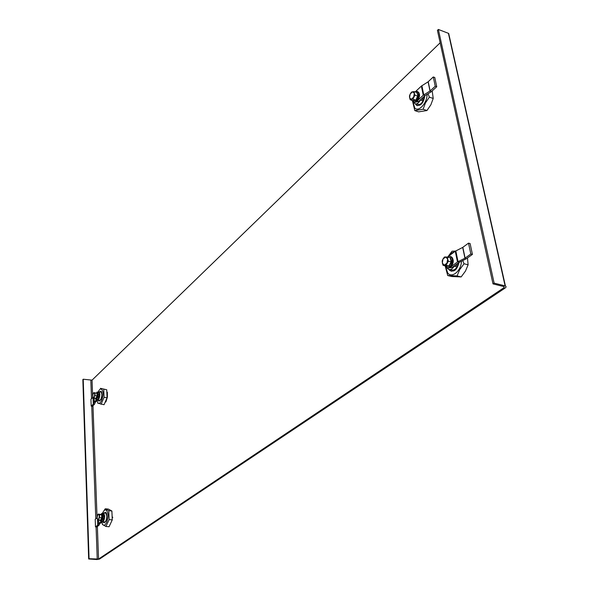 <?xml version="1.0" encoding="UTF-8"?>
<svg xmlns="http://www.w3.org/2000/svg" width="589" height="589" viewBox="0 0 589 589"><rect width="100%" height="100%" fill="white"/><g stroke="black" fill="none" stroke-linecap="round" stroke-linejoin="round"><path stroke-width="0.88" d="M83.218 379.22L89.064 558.703L88.659 558.983L82.85 379.588L83.218 379.22L92.046 380.148L440.152 42.791M89.064 558.703L98.554 559.049L504.059 287.646L504.132 286.644L493.008 283.898L494.134 283.132L505.612 286.018L506.128 286.961L505.266 287.94L99.46 559.116L96.832 559.535L88.659 558.983M449.142 35.473L448.685 33.426L438.363 29.45L494.134 283.132M438.363 29.45L437.428 30.378L493.008 283.898M112.683 517.606L112.705 517.142M450.445 269.526C454.112 271.198 456.755 268.989 458.375 262.893M446.867 267.826C449.105 270.601 451.572 270.064 454.274 266.206L455.857 266.603L456.924 263.946M449.135 269.563L451.358 271.301M453.972 266.088L455.857 266.603M449.532 257.599L450.688 257.651L451.572 262.009L449.157 266.28L445.873 266.176L442.965 265.205L444.231 265.183L442.273 263.069L443.002 258.983L442.148 261.082L442.965 265.205M446.933 263.202L444.231 265.183L446.072 265.3L448.369 261.236L447.662 259.094L446.933 263.202M445.689 256.988L447.662 259.094L447.537 257.091L445.689 256.988L443.002 258.983L444.423 257.032L445.689 256.988M445.748 265.904L448.862 266L446.072 265.3M449.157 266.28L448.862 266L451.159 261.943L448.369 261.236M451.572 262.009L451.159 261.943L450.32 257.805L447.537 257.091M450.32 257.805L450.688 257.651M445.512 266.611L447.795 273.134C452.161 278.509 461.29 270.668 461.467 261.192M457.071 275.924L447.706 275.527L451.763 276.521L461.15 276.926L465.465 271.095L468.115 264.8L464.029 263.762L459.692 269.652L457.071 275.924L461.15 276.926M462.777 260.544L464.029 263.762M459 262.444C457.064 270.027 453.883 272.611 449.466 270.189L448.958 269.526M447.706 275.527L445.247 266.176M467.467 257.989L468.115 264.8M448.111 256.495L452.035 251.216L455.496 251.054M454.671 251.658L451.365 253.101L448.428 256.274M448.995 267.921L452.138 267.421L459.067 262.392L466.127 258.888L464.949 258.232L462.689 247.424L455.268 251.216L448.214 256.443M459.221 262.304L458.036 261.656L464.949 258.232L470.825 253.992L468.52 243.139L462.689 247.424M450.335 267.178L457.476 261.987L455.268 251.216M455.827 250.877L458.036 261.656L457.476 261.987M470.825 253.992L472.422 254.404L466.127 258.888M472.422 254.404L470.11 243.559L468.52 243.139M103.568 521.913L103.892 521.942C105.586 522.318 106.55 520.381 106.778 516.126L105.836 513.137L104.813 513.048M103.406 522.075L102.302 521.979C103.767 521.449 104.547 519.439 104.651 515.935L103.708 512.945L102.081 513.439M105.357 512.18L104.12 512.982M103.281 522.06L104.231 522.885M101.868 514.757L100.483 514.204L101.868 514.757L101.985 517.871L100.874 520.286L100.461 520.094M98.68 514.322L99.32 516.126L98.842 518.762L99.593 517.628L99.482 514.668L98.319 514.013L97.575 515.139L98.68 514.322M97.222 518.681L97.737 519.572L97.104 517.76L97.575 515.139M97.737 519.572L98.842 518.762L98.54 519.925L97.737 519.572M98.54 519.925L100.675 520.116L101.735 517.819L101.617 514.86L99.482 514.668M101.639 514.86L98.319 514.013M101.985 517.871L99.593 517.628M102.935 512.297L105.225 508.786L108.759 510.715L111.895 511.002L112.271 519.873L109.068 526.735L105.932 526.47L102.412 524.431L101.912 522.472M101.838 522.163L102.118 523.15C104.319 530.1 109.848 518.217 107.331 511.863C105.946 508.984 104.4 509.316 102.692 512.857M103.981 512.967L105.858 512.43L106.543 513.549C107.25 519.314 106.27 522.34 103.598 522.634L103.141 522.053M108.759 510.715L109.12 519.601L112.271 519.873M105.225 508.786L108.339 509.073L111.895 511.002M109.12 519.601L105.932 526.47M97.538 519.439L97.752 525.197L98.606 523.569L99.916 523.569L98.923 525.336L96.692 526.949L95.484 526.853L97.752 525.197L99.062 525.197M98.613 519.932L98.738 523.43L101.544 521.39L103.046 516.406L104.268 516.516L103.458 513.829L102.589 513.748M104.26 516.384L103.038 516.281L102.994 515.684M99.916 523.569L102.766 521.493L104.268 516.516M98.738 523.43L98.466 519.903M97.111 517.856L95.219 519.255L95.484 526.853M98.812 400.226L98.945 400.248C100.601 400.638 101.573 398.709 101.868 394.475L101.168 392.105L100.211 391.965M98.289 400.284L97.619 400.189C98.996 399.394 99.74 397.391 99.835 394.181L99.136 391.803L97.583 392.222M100.756 391.162L99.593 391.869M98.392 400.329L99.224 401.168M97.2 393.157L95.941 392.9L97.2 393.157L97.303 395.97L96.257 398.414L95.403 398.149M92.76 396.92L93.276 397.744L92.679 396.228L93.128 393.739L94.166 392.753L94.763 394.262L94.321 396.758L95.028 395.631L94.925 392.959L93.828 392.613L93.305 393.371M93.276 397.744L94.321 396.758L94.026 397.95L93.276 397.744M94.026 397.95L96.066 398.245L97.067 395.926L96.964 393.253L94.925 392.959M97.008 393.261L93.828 392.613M97.303 395.97L95.028 395.631M105.865 401.992L107.375 397.207L107.345 392.222M106.734 389.771L100.417 388.313L106.734 389.771L107.073 397.774L104.047 404.717L97.752 403.178M97.104 400.527L97.457 401.838C99.526 407.706 104.746 395.698 102.383 390.433C101.242 388.254 99.887 388.637 98.326 391.604M99.46 391.847L101.212 391.435L101.647 392.141C102.25 397.649 101.242 400.564 98.643 400.881L98.245 400.277M103.745 389.322L104.076 397.339L107.073 397.774M104.076 397.339L101.058 404.29M93.084 397.671L93.32 404.12L94.115 402.118L95.374 402.154L94.439 404.334L92.34 406.285L91.185 406.115L93.32 404.12L94.571 404.157M94.1 397.958L94.247 401.941L96.89 399.475L98.311 394.615L99.475 394.785L98.871 392.635L98.061 392.517M99.467 394.674L98.304 394.497L98.267 393.997M95.374 402.154L98.054 399.644L99.475 394.785M94.247 401.941L93.96 397.936M92.885 397.428L90.942 399.254L91.185 406.115M416.607 103.878C420.274 105.748 422.865 103.171 424.389 96.132M413.581 102.236L413.603 102.272C415.473 105.048 417.763 104.305 420.487 100.056L421.982 100.564L423.093 97.34M415.613 103.966L417.306 105.74M420.362 100.042L420.59 99.659M416.659 92.429L417.218 92.37L417.969 96.088L415.797 100.336L412.889 100.844L410.143 99.674L411.247 99.335L409.524 97.811L410.194 94.041L409.443 96.14L410.143 99.674M413.662 97.075L411.247 99.335L412.896 99.18L414.965 95.138L414.339 93.276L413.662 97.075M412.602 91.766L414.339 93.276L414.251 91.604L412.602 91.766L410.194 94.041L411.49 92.112L412.602 91.766M412.764 100.557L415.525 100.071L412.896 99.18M415.797 100.336L417.594 96.036L414.965 95.138M417.969 96.088L416.872 92.502L414.251 91.604M412.852 101.735L414.833 108.126C418.808 112.278 427.246 102.898 427.069 94.35M423.116 109.245L414.803 110.592L418.624 111.866L426.959 110.533L430.876 104.783L433.217 98.466L429.366 97.148L425.435 102.942L423.116 109.245L426.959 110.533M428.048 93.747L429.366 97.148M424.912 95.676C423.454 103.259 420.598 106.432 416.335 105.195L415.459 103.944M414.803 110.592L412.624 101.477M432.208 90.942L433.217 98.466M417.638 89.594L419.559 87.783M415.193 102.258L418.58 101.529L424.897 95.683L431.141 91.847L430.007 91.045L428.085 81.827L421.378 86.075L415.62 91.494M424.897 95.683L423.771 94.895L430.147 90.942L435.242 86.215L433.276 76.96L428.085 81.827M416.585 101.441L423.263 95.271L421.378 86.075M421.879 85.692L423.771 94.895L423.263 95.271M435.242 86.215L436.743 86.738L431.141 91.847M436.743 86.738L434.778 77.498L433.276 76.96M448.406 33.301L505.104 285.842M90.831 380.384L91.486 398.738M91.751 406.196L95.793 518.828M96.081 526.897L97.244 559.263M92.046 380.148L92.679 397.619M92.974 405.688L97.06 517.9M97.369 526.463L98.554 559.049M503.816 286.556L504.059 287.646M445.034 265.727L447.471 267.671C452.264 268.113 454.399 256.09 449.495 256.281L447.382 257.084M448.273 267.686C452.499 268.128 454.988 257.732 450.879 256.76M452.138 267.421L450.548 267.031M465.104 258.137L462.844 247.328M100.955 520.816C103.075 519.284 103.473 516.906 102.14 513.696M99.674 520.028L100.255 520.838C102.508 519.432 102.942 516.995 101.573 513.534L101.853 513.343C104.474 514.727 102.059 522.73 100.542 521.081M102.766 521.493L101.544 521.39M97.502 519.41L97.715 525.233M96.257 399.07C98.311 397.354 98.716 395.116 97.465 392.34M94.991 398.09L95.676 399.092C97.796 397.325 98.208 395.013 96.92 392.156L97.133 391.994C98.849 394.969 98.473 397.413 96 399.335M98.054 399.644L96.89 399.475M93.047 397.656L93.29 404.172M412.02 100.307L414.303 101.941C418.551 101.463 420.531 90.36 416.18 91.42L415.076 91.884M415.061 102.03C418.58 101.683 421.025 92.672 417.807 91.884M418.58 101.529L417.086 101.021M430.147 90.942L428.218 81.716M448.685 33.426L505.406 285.93M447.692 268.061L445.358 266.353M447.279 257.076L449.716 256.06C457.079 259.72 451.174 268.245 447.993 268.083M105.836 513.137L103.708 512.945M103.458 513.829L102.339 513.726M101.168 392.105L99.136 391.803M95.359 398.871L95.727 399.224M98.871 392.635L97.803 392.48M414.634 102.383L412.263 100.881M415.009 91.862L416.342 91.251C423.042 93.57 417.52 101.912 414.84 102.353"/></g></svg>
